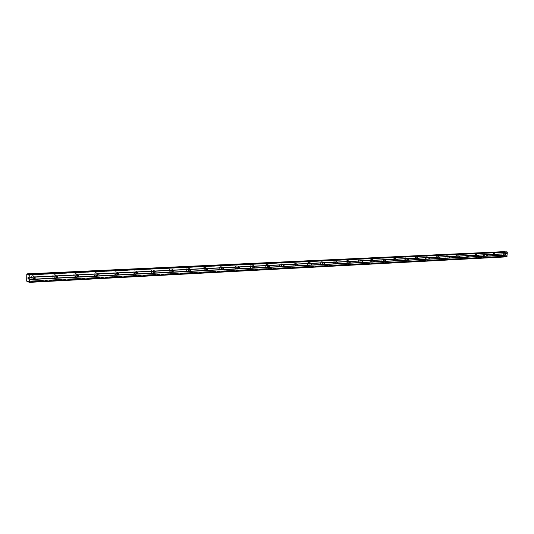 <?xml version="1.0" encoding="UTF-8"?>
<svg xmlns="http://www.w3.org/2000/svg" width="534" height="534" viewBox="0 0 534 534"><rect width="100%" height="100%" fill="white"/><g stroke="black" fill="none" stroke-linecap="round" stroke-linejoin="round"><path stroke-width="0.4" stroke-dasharray="2.67 2" d="M34.41 278.908L33.829 279.028C32.547 278.214 32.601 277.413 33.989 276.639L34.85 277.046M32.274 279.389C34.476 278.161 34.556 276.899 32.534 275.611L32.32 275.604C30.118 276.826 30.031 278.087 32.06 279.382L32.274 279.389C34.47 278.161 34.556 276.899 32.527 275.611L32.32 275.604C30.118 276.826 30.031 278.087 32.053 279.382L32.274 279.389M56.21 277.78L55.609 277.92C54.368 277.119 54.421 276.332 55.77 275.571L56.611 275.991M54.021 278.274C56.15 277.066 56.23 275.831 54.274 274.563L54.074 274.556C51.945 275.758 51.858 276.999 53.821 278.274L54.021 278.274C56.15 277.066 56.23 275.831 54.268 274.563L54.074 274.556C51.945 275.758 51.858 276.999 53.814 278.267L54.021 278.274M77.263 276.679L76.642 276.852C75.441 276.058 75.494 275.29 76.796 274.543L77.624 274.97M75.027 277.199C77.083 276.011 77.163 274.796 75.267 273.548L75.08 273.548C73.018 274.73 72.938 275.945 74.833 277.199L75.027 277.199C77.083 276.011 77.163 274.796 75.267 273.548L75.08 273.548C73.018 274.73 72.938 275.945 74.827 277.193L75.02 277.199M97.609 275.617L96.961 275.818C95.8 275.037 95.853 274.282 97.115 273.541L97.922 273.989M95.319 276.158C97.315 274.99 97.395 273.795 95.559 272.574L95.379 272.567C93.39 273.735 93.303 274.93 95.139 276.158L95.319 276.158C97.308 274.99 97.388 273.795 95.559 272.574L95.379 272.567C93.383 273.735 93.303 274.93 95.132 276.158L95.319 276.158M117.273 274.589L116.606 274.816C115.484 274.049 115.538 273.308 116.759 272.58L117.553 273.041M114.943 275.157C116.873 274.002 116.953 272.827 115.177 271.626L115.01 271.626C113.075 272.774 112.994 273.949 114.77 275.157L114.943 275.157C116.873 274.002 116.946 272.827 115.177 271.626L115.01 271.626C113.075 272.774 112.994 273.949 114.77 275.157L114.943 275.157M136.29 273.588L135.616 273.849C134.528 273.094 134.575 272.367 135.763 271.646L136.55 272.14M133.927 274.182C135.796 273.054 135.876 271.893 134.154 270.711L134.001 270.711C132.125 271.839 132.045 273.001 133.76 274.182L133.927 274.182C135.796 273.048 135.87 271.893 134.154 270.711L133.994 270.711C132.125 271.839 132.045 273.001 133.76 274.182L133.921 274.182M154.7 272.62L154.006 272.907C152.958 272.173 153.004 271.452 154.152 270.745L154.933 271.265M152.303 273.241C154.119 272.126 154.192 270.992 152.524 269.83L152.377 269.824C150.561 270.938 150.481 272.08 152.143 273.241L152.303 273.241C154.112 272.126 154.192 270.985 152.524 269.83L152.377 269.824C150.555 270.938 150.481 272.08 152.143 273.241L152.297 273.241M172.522 271.673L171.821 272C170.8 271.279 170.847 270.564 171.961 269.87L172.729 270.418M170.092 272.333C171.855 271.232 171.935 270.111 170.319 268.969L170.179 268.969C168.41 270.064 168.337 271.185 169.952 272.333L170.092 272.333C171.855 271.232 171.928 270.111 170.313 268.969L170.172 268.969C168.41 270.064 168.337 271.185 169.945 272.333L170.092 272.333M189.797 270.758L189.076 271.125C188.088 270.411 188.135 269.71 189.216 269.029L189.977 269.61M187.341 271.452C189.049 270.364 189.123 269.263 187.554 268.141L187.421 268.135C185.712 269.216 185.638 270.324 187.2 271.452L187.341 271.452C189.043 270.364 189.116 269.263 187.554 268.141L187.421 268.135C185.705 269.216 185.632 270.324 187.2 271.452L187.334 271.452M206.531 269.864L205.804 270.271C204.849 269.57 204.896 268.882 205.944 268.208L206.691 268.829M204.055 270.598C205.717 269.53 205.784 268.442 204.268 267.334L204.142 267.334C202.479 268.402 202.406 269.483 203.921 270.591L204.055 270.598C205.71 269.53 205.784 268.442 204.268 267.334L204.142 267.334C202.473 268.395 202.399 269.483 203.921 270.591L204.048 270.598M222.765 268.982L222.031 269.443C221.096 268.756 221.143 268.075 222.164 267.407L222.905 268.075M220.262 269.763C221.877 268.715 221.95 267.641 220.475 266.553L220.355 266.553C218.74 267.601 218.666 268.675 220.142 269.763L220.262 269.763C221.877 268.709 221.944 267.641 220.475 266.553L220.355 266.553C218.74 267.601 218.666 268.675 220.135 269.763L220.262 269.763M238.518 268.128L237.603 268.609L237.096 267.634L237.904 266.64L238.631 267.36M235.995 268.962C237.563 267.921 237.63 266.866 236.202 265.798L236.088 265.792C234.519 266.833 234.446 267.888 235.874 268.962L235.995 268.962C237.563 267.921 237.63 266.866 236.202 265.798L236.088 265.792C234.513 266.833 234.446 267.888 235.874 268.962L235.988 268.962M253.81 267.274L252.889 267.828L252.395 266.866L253.183 265.892L253.897 266.68M251.26 268.181C252.789 267.154 252.862 266.112 251.474 265.058L251.36 265.058C249.832 266.079 249.765 267.12 251.154 268.181L251.26 268.181C252.789 267.154 252.856 266.112 251.467 265.058L251.36 265.058C249.832 266.079 249.758 267.12 251.147 268.175L251.26 268.181M268.662 266.413L267.881 267.107L267.254 266.126L268.015 265.164L268.715 266.052M266.092 267.421C267.581 266.413 267.647 265.385 266.299 264.343L266.192 264.343C264.71 265.351 264.637 266.379 265.985 267.421L266.092 267.421C267.574 266.413 267.647 265.385 266.299 264.343L266.192 264.343C264.704 265.351 264.637 266.379 265.985 267.421L266.092 267.421M282.426 264.457L283.107 265.418L282.299 266.373L281.685 265.405L282.426 264.457M280.504 266.686C281.945 265.685 282.012 264.677 280.704 263.649L280.604 263.649C279.162 264.644 279.088 265.658 280.397 266.68L280.504 266.686M280.497 266.68C281.945 265.685 282.012 264.677 280.704 263.649L280.604 263.649C279.155 264.644 279.088 265.658 280.397 266.68L280.497 266.68M296.437 263.769L296.31 265.658L296.437 263.769M294.508 265.965C295.916 264.984 295.983 263.99 294.708 262.975L294.614 262.975C293.206 263.956 293.133 264.951 294.408 265.965L294.508 265.965C295.909 264.984 295.976 263.983 294.708 262.975L294.608 262.975C293.199 263.956 293.133 264.951 294.408 265.965L294.501 265.965M310.06 263.102L309.934 264.964L310.06 263.102M308.125 265.271C309.493 264.297 309.56 263.315 308.325 262.321L308.231 262.321C306.863 263.289 306.79 264.27 308.031 265.271L308.125 265.271C309.493 264.297 309.56 263.315 308.318 262.321L308.231 262.321C306.856 263.289 306.79 264.27 308.031 265.271L308.125 265.271M323.304 262.448L323.183 264.29L323.304 262.448M321.368 264.59C322.71 263.636 322.77 262.661 321.568 261.687L321.481 261.68C320.146 262.641 320.08 263.609 321.281 264.59L321.368 264.59C322.703 263.636 322.77 262.661 321.568 261.68L321.481 261.68C320.14 262.641 320.073 263.609 321.281 264.59L321.368 264.59M336.2 261.82L336.073 263.636L336.2 261.82M334.264 263.929C335.566 262.988 335.632 262.027 334.458 261.066L334.377 261.059C333.069 262.007 333.002 262.962 334.177 263.929L334.264 263.929C335.559 262.988 335.626 262.027 334.451 261.059L334.371 261.059C333.069 262.007 333.002 262.962 334.177 263.929L334.257 263.929M348.749 261.199L348.622 262.995L348.749 261.199M346.813 263.289C348.081 262.354 348.148 261.413 347 260.458L346.926 260.458C345.652 261.386 345.585 262.334 346.726 263.289L346.813 263.289C348.081 262.354 348.141 261.413 347 260.458L346.92 260.458C345.652 261.386 345.585 262.334 346.726 263.289L346.806 263.289M360.964 260.605L360.844 262.374L360.964 260.605M359.028 262.661C360.27 261.74 360.33 260.812 359.222 259.871L359.148 259.871C357.907 260.792 357.84 261.72 358.955 262.661L359.028 262.661C360.27 261.74 360.33 260.812 359.222 259.871L359.142 259.871C357.907 260.786 357.84 261.72 358.948 262.661L359.028 262.661M372.872 260.018L372.752 261.767L372.872 260.018M370.936 262.054C372.145 261.146 372.205 260.225 371.123 259.297L371.05 259.297C369.842 260.205 369.775 261.126 370.863 262.054L370.936 262.054C372.138 261.146 372.205 260.225 371.123 259.297L371.05 259.297C369.842 260.205 369.775 261.126 370.856 262.054L370.93 262.054M384.467 259.451L384.346 261.173L384.467 259.451M382.538 261.46C383.712 260.559 383.779 259.651 382.724 258.736L382.651 258.736C381.47 259.637 381.409 260.545 382.464 261.46L382.538 261.46C383.712 260.559 383.772 259.651 382.718 258.736L382.651 258.736C381.47 259.637 381.409 260.545 382.464 261.46L382.531 261.46M395.774 258.897L395.654 260.599L395.774 258.897M393.845 260.886C394.993 259.991 395.06 259.097 394.032 258.196L393.965 258.196C392.81 259.077 392.744 259.978 393.772 260.879L393.845 260.886M393.838 260.879C394.993 259.991 395.053 259.097 394.025 258.196L393.959 258.196C392.81 259.077 392.744 259.978 393.772 260.879L393.838 260.879M406.801 258.356L406.681 260.038L406.801 258.356M404.872 260.318C405.994 259.437 406.054 258.556 405.052 257.662L404.992 257.662C403.864 258.536 403.804 259.424 404.805 260.318L404.872 260.318C405.994 259.437 406.054 258.556 405.052 257.662L404.992 257.662C403.864 258.536 403.797 259.424 404.799 260.318L404.865 260.318M417.555 257.829L417.434 259.491L417.555 257.829M415.626 259.771C416.727 258.903 416.787 258.029 415.806 257.141L415.746 257.141C414.644 258.009 414.584 258.883 415.565 259.764L415.626 259.771C416.72 258.903 416.787 258.029 415.806 257.141L415.746 257.141C414.644 258.009 414.584 258.883 415.559 259.764L415.626 259.764M428.041 257.315L427.928 258.95L428.041 257.315M426.119 259.23C427.193 258.376 427.253 257.508 426.299 256.64L426.245 256.64C425.171 257.495 425.104 258.356 426.059 259.23L426.119 259.23C427.193 258.376 427.253 257.508 426.299 256.64L426.239 256.64C425.164 257.495 425.104 258.356 426.059 259.23L426.119 259.23M438.281 256.814L438.167 258.429L438.281 256.814M436.365 258.71C437.413 257.862 437.473 257.008 436.545 256.146L436.485 256.146C435.437 256.988 435.377 257.842 436.305 258.703L436.365 258.71M436.358 258.703C437.413 257.862 437.473 257.008 436.538 256.146L436.485 256.146C435.437 256.988 435.37 257.842 436.305 258.703L436.358 258.703M448.28 256.32L448.166 257.922L448.28 256.32M446.364 258.196C447.392 257.355 447.452 256.514 446.544 255.666L446.491 255.666C445.463 256.5 445.403 257.341 446.311 258.196L446.364 258.196C447.385 257.355 447.445 256.514 446.537 255.666L446.484 255.666C445.456 256.5 445.396 257.341 446.304 258.196L446.364 258.196M458.038 255.839L457.925 257.421L458.038 255.839M456.129 257.695C457.137 256.867 457.191 256.033 456.31 255.192L456.256 255.192C455.248 256.02 455.188 256.854 456.076 257.695L456.129 257.695C457.131 256.867 457.191 256.033 456.303 255.192L456.256 255.192C455.248 256.02 455.188 256.854 456.076 257.695L456.129 257.695M467.577 255.372L467.464 256.941L467.577 255.372M465.668 257.208L466.476 255.973L465.848 254.731L464.987 255.966L465.314 257.068L465.988 257.074L466.275 255.018L465.628 254.771L465.021 255.693L465.087 256.721L465.668 257.208M476.889 254.918L476.782 256.467L476.889 254.918M474.993 256.727L475.781 255.512L475.167 254.284L474.325 255.499L474.646 256.594L475.307 256.6L475.587 254.571L474.953 254.324L474.359 255.232L474.986 256.727M486 254.471L485.887 256L486 254.471M484.098 256.26L484.879 255.058L484.278 253.844L483.45 255.312L483.904 256.227L484.552 255.986L484.565 253.977L483.917 253.977L483.45 255.052L484.098 256.26M494.898 254.037L494.784 255.546L494.898 254.037M493.009 255.806L493.77 254.618L493.182 253.416L492.375 254.605L492.675 255.673L493.309 255.679L493.583 253.697L492.982 253.456L492.408 254.344L493.009 255.806M503.602 253.61L503.489 255.105L503.602 253.61M501.72 255.359L501.893 252.996L501.713 255.359M503.629 253.169L503.449 255.539L503.629 253.169M502.033 253.016L501.86 255.379L502.033 253.016M494.925 253.597L495.552 254.791L494.744 255.986L494.164 254.785L494.925 253.597M493.329 253.436L493.957 254.638L493.149 255.826L492.568 254.625L493.329 253.436M486.02 254.024L486.668 255.239L485.847 256.447L485.246 255.232L486.02 254.024M484.418 253.864L485.066 255.078L484.245 256.28L483.644 255.072L484.418 253.864M476.915 254.464L477.576 255.693L476.735 256.914L476.121 255.686L476.915 254.464M475.307 254.304L475.974 255.532L475.133 256.747L474.519 255.519L475.307 254.304M467.597 254.918L468.278 256.16L467.417 257.395L466.789 256.153L467.597 254.918M465.988 254.751L466.669 255.993L465.808 257.228L465.181 255.986L465.988 254.751M458.065 255.379L458.119 255.379C459 256.22 458.94 257.054 457.938 257.889L457.885 257.889C456.997 257.041 457.057 256.207 458.065 255.379M456.45 255.212L456.497 255.212C457.384 256.053 457.324 256.887 456.323 257.715L456.27 257.715C455.382 256.874 455.442 256.04 456.45 255.212M448.3 255.853L448.353 255.853C449.261 256.707 449.201 257.548 448.173 258.389L448.119 258.389C447.212 257.535 447.272 256.694 448.3 255.853M446.678 255.686L446.738 255.686C447.646 256.534 447.585 257.375 446.558 258.216L446.497 258.216C445.59 257.361 445.65 256.52 446.678 255.686M438.307 256.34L438.361 256.34C439.288 257.201 439.228 258.055 438.18 258.903L438.12 258.903C437.192 258.042 437.253 257.188 438.307 256.34M436.679 256.166L436.739 256.166C437.666 257.028 437.606 257.882 436.558 258.73L436.498 258.73C435.57 257.862 435.631 257.014 436.679 256.166M428.068 256.834L428.128 256.834C429.076 257.708 429.016 258.569 427.941 259.431L427.881 259.431C426.926 258.556 426.993 257.695 428.068 256.834M426.439 256.66L426.492 256.66C427.447 257.528 427.387 258.396 426.312 259.25L426.252 259.25C425.298 258.376 425.358 257.515 426.439 256.66M417.575 257.341L417.635 257.341C418.609 258.229 418.549 259.103 417.454 259.971L417.388 259.971C416.413 259.083 416.473 258.209 417.575 257.341M415.939 257.168L415.999 257.168C416.981 258.049 416.921 258.923 415.819 259.791L415.752 259.791C414.778 258.903 414.838 258.029 415.939 257.168M406.821 257.862L406.888 257.869C407.889 258.756 407.822 259.644 406.701 260.525L406.634 260.525C405.633 259.631 405.693 258.743 406.821 257.862M405.186 257.682L405.246 257.682C406.254 258.576 406.187 259.464 405.066 260.338L404.999 260.338C403.998 259.444 404.058 258.556 405.186 257.682M395.801 258.403L395.861 258.403C396.889 259.304 396.829 260.205 395.674 261.093L395.607 261.093C394.579 260.185 394.646 259.29 395.801 258.403M394.159 258.216L394.226 258.216C395.253 259.117 395.187 260.018 394.039 260.906L393.965 260.906C392.944 259.998 393.004 259.103 394.159 258.216M384.493 258.95L384.56 258.95C385.615 259.864 385.555 260.772 384.373 261.673L384.3 261.673C383.245 260.759 383.312 259.844 384.493 258.95M382.851 258.756L382.918 258.763C383.973 259.678 383.906 260.585 382.731 261.486L382.658 261.486C381.603 260.565 381.67 259.657 382.851 258.756M372.892 259.511L372.966 259.511C374.047 260.438 373.98 261.36 372.772 262.274L372.699 262.274C371.617 261.34 371.684 260.418 372.892 259.511M371.25 259.317L371.317 259.317C372.398 260.245 372.338 261.166 371.13 262.081L371.057 262.081C369.975 261.146 370.035 260.225 371.25 259.317M360.991 260.085L361.064 260.085C362.172 261.033 362.112 261.96 360.871 262.888L360.797 262.888C359.682 261.94 359.749 261.006 360.991 260.085M359.342 259.891L359.415 259.891C360.53 260.832 360.463 261.767 359.222 262.688L359.148 262.688C358.034 261.747 358.1 260.812 359.342 259.891M348.769 260.679L348.849 260.679C349.99 261.633 349.924 262.581 348.655 263.516L348.575 263.516C347.434 262.561 347.494 261.613 348.769 260.679M347.12 260.479L347.2 260.485C348.342 261.433 348.275 262.381 347.007 263.315L346.926 263.315C345.785 262.354 345.845 261.413 347.12 260.479M336.22 261.286L336.3 261.286C337.475 262.254 337.408 263.215 336.106 264.163L336.019 264.163C334.851 263.189 334.918 262.234 336.22 261.286M334.571 261.086L334.651 261.086C335.826 262.054 335.759 263.008 334.458 263.956L334.371 263.956C333.203 262.988 333.263 262.027 334.571 261.086M323.33 261.914L323.41 261.914C324.619 262.895 324.552 263.869 323.217 264.831L323.13 264.824C321.922 263.843 321.989 262.868 323.33 261.914M321.675 261.707L321.762 261.707C322.97 262.688 322.903 263.656 321.568 264.617L321.475 264.617C320.273 263.636 320.34 262.661 321.675 261.707M310.08 262.554L310.167 262.554C311.409 263.556 311.342 264.537 309.967 265.511L309.874 265.511C308.639 264.51 308.705 263.529 310.08 262.554M308.432 262.348L308.518 262.348C309.76 263.342 309.693 264.323 308.318 265.298L308.225 265.291C306.99 264.297 307.057 263.315 308.432 262.348M296.457 263.215L296.55 263.215C297.825 264.23 297.758 265.224 296.35 266.212L296.25 266.212C294.982 265.198 295.048 264.197 296.457 263.215M294.808 263.002L294.901 263.002C296.176 264.01 296.11 265.011 294.701 265.992L294.601 265.992C293.333 264.977 293.4 263.983 294.808 263.002M282.446 263.896L282.546 263.896C283.854 264.924 283.788 265.932 282.346 266.933L282.239 266.933C280.931 265.905 280.997 264.891 282.446 263.896M280.804 263.676L280.897 263.676C282.212 264.704 282.146 265.712 280.697 266.713L280.597 266.706C279.282 265.685 279.355 264.67 280.804 263.676M268.035 264.597L268.141 264.597C269.49 265.638 269.416 266.66 267.934 267.674L267.828 267.674C266.479 266.633 266.546 265.605 268.035 264.597M266.393 264.37L266.493 264.37C267.841 265.411 267.774 266.439 266.286 267.447L266.179 267.447C264.831 266.406 264.904 265.378 266.393 264.37M253.196 265.311L253.31 265.311C254.698 266.373 254.625 267.414 253.096 268.442L252.989 268.442C251.601 267.38 251.668 266.339 253.196 265.311M251.554 265.084L251.668 265.084C253.056 266.146 252.982 267.18 251.461 268.208L251.347 268.208C249.959 267.147 250.025 266.106 251.554 265.084M237.924 266.052L238.037 266.052C239.466 267.127 239.392 268.188 237.824 269.229L237.703 269.223C236.275 268.148 236.348 267.093 237.924 266.052M236.282 265.825L236.395 265.825C237.83 266.893 237.757 267.948 236.188 268.989L236.068 268.989C234.64 267.914 234.713 266.86 236.282 265.825M222.184 266.82L222.304 266.82C223.773 267.908 223.706 268.982 222.091 270.037L221.964 270.037C220.489 268.942 220.562 267.868 222.184 266.82M220.549 266.579L220.669 266.579C222.144 267.668 222.071 268.742 220.455 269.797L220.335 269.79C218.86 268.702 218.933 267.634 220.549 266.579M205.964 267.601L206.084 267.607C207.606 268.715 207.532 269.803 205.87 270.872L205.737 270.872C204.222 269.763 204.295 268.669 205.964 267.601M204.335 267.36L204.462 267.36C205.977 268.469 205.904 269.557 204.242 270.625L204.115 270.625C202.6 269.516 202.673 268.428 204.335 267.36M189.236 268.415L189.37 268.415C190.932 269.543 190.858 270.645 189.149 271.733L189.009 271.733C187.447 270.604 187.521 269.496 189.236 268.415M187.614 268.168L187.748 268.168C189.31 269.29 189.243 270.398 187.527 271.479L187.394 271.479C185.825 270.351 185.899 269.249 187.614 268.168M171.975 269.249L172.122 269.256C173.73 270.398 173.657 271.519 171.895 272.627L171.748 272.62C170.139 271.472 170.213 270.351 171.975 269.249M170.366 268.996L170.506 269.002C172.122 270.144 172.048 271.265 170.286 272.367L170.139 272.36C168.53 271.219 168.604 270.097 170.366 268.996M154.166 270.117L154.319 270.117C155.981 271.279 155.908 272.42 154.092 273.541L153.932 273.541C152.27 272.373 152.35 271.232 154.166 270.117M152.564 269.857L152.717 269.857C154.379 271.018 154.306 272.16 152.49 273.274L152.337 273.274C150.675 272.106 150.748 270.972 152.564 269.857M135.776 271.005L135.93 271.012C137.652 272.193 137.578 273.355 135.703 274.489L135.536 274.489C133.82 273.301 133.9 272.14 135.776 271.005M134.188 270.745L134.341 270.745C136.063 271.926 135.983 273.081 134.114 274.216L133.954 274.216C132.232 273.028 132.312 271.873 134.188 270.745M116.772 271.926L116.939 271.933C118.715 273.134 118.635 274.316 116.706 275.471L116.532 275.464C114.757 274.256 114.837 273.081 116.772 271.926M115.197 271.659L115.364 271.659C117.14 272.861 117.059 274.035 115.13 275.19L114.957 275.184C113.181 273.982 113.261 272.807 115.197 271.659M97.128 272.881L97.301 272.881C99.137 274.109 99.057 275.31 97.061 276.478L96.881 276.478C95.045 275.25 95.132 274.049 97.128 272.881M95.566 272.6L95.746 272.607C97.575 273.829 97.495 275.023 95.506 276.191L95.319 276.191C93.49 274.963 93.57 273.768 95.566 272.6M76.809 273.869L76.996 273.869C78.892 275.117 78.812 276.338 76.749 277.526L76.556 277.526C74.66 276.272 74.747 275.05 76.809 273.869M75.267 273.582L75.454 273.582C77.35 274.83 77.263 276.045 75.207 277.233L75.014 277.233C73.118 275.985 73.205 274.763 75.267 273.582M55.776 274.883L55.977 274.89C57.559 275.504 57.826 276.592 56.784 278.154L55.523 278.608C53.56 277.333 53.647 276.091 55.776 274.883M54.254 274.596L54.455 274.596C56.41 275.864 56.33 277.106 54.201 278.307L54.001 278.307C52.038 277.033 52.125 275.798 54.254 274.596M34.002 275.938L34.209 275.945C35.851 276.579 36.132 277.693 35.037 279.275L33.735 279.729C31.706 278.428 31.8 277.166 34.002 275.938M32.501 275.644L32.707 275.644C34.737 276.939 34.65 278.201 32.454 279.422L32.234 279.422C30.211 278.121 30.298 276.866 32.501 275.644M505.304 253.69L505.284 254.077L505.304 253.69M505.858 253.743L505.831 254.131L505.852 253.743M505.878 254.137L505.898 253.697L505.264 253.637L505.237 254.077L505.264 253.637L505.898 253.697L505.878 254.137M505.811 254.498L505.791 254.905L505.811 254.498M505.831 254.912L505.865 254.391L505.291 254.464L505.858 254.391L505.831 254.912M506.826 256.861L28.883 282.232M504.456 251.634L504.043 251.995L503.816 256.153L504.557 256.627L505.411 256.093L506.119 256.787M504.93 251.881L505.645 252.368L506.165 251.901L28.763 274.342M27.995 278.861L27.968 278.227M28.242 278.568L28.275 278.922M28.522 278.341L28.556 279.055M27.975 277.36L28.576 277.567M504.884 256.313L28.402 281.378M503.829 256.18L26.72 281.164M503.816 256.153L26.7 281.118M504.043 251.995L26.773 274.423M504.063 251.975L26.793 274.389M505.117 252.041L28.676 274.496L505.131 252.061M505.905 256.654L28.676 282.012M505.558 256.18L28.335 281.231M505.411 256.093L28.195 281.084M505.217 256.073L28.015 281.044L505.191 256.073M505.064 256.133L28.255 281.111M504.897 256.3L28.395 281.365M504.61 256.58L28.576 281.778M504.543 256.627L28.609 281.852L504.557 256.627M504.196 256.594L27.074 281.852M504.136 256.534L27.02 281.745M503.869 256.207L26.753 281.204M504.103 251.955L26.834 274.356M504.403 251.681L27.107 273.929M505.277 252.262L28.469 274.863M505.418 252.348L28.382 275.023M505.618 252.368L28.315 275.07L505.645 252.368M505.771 252.308L28.409 274.983M35.511 276.919L34.129 276.639M57.305 275.844L55.896 275.571M78.338 274.803L76.916 274.543M98.67 273.802L97.228 273.548M118.321 272.834L116.866 272.58M137.331 271.893L135.863 271.652M155.728 270.985L154.246 270.745M173.537 270.111L172.055 269.877M190.798 269.256L189.303 269.029M207.526 268.428L206.024 268.208M223.753 267.634L222.244 267.414M239.486 266.853L237.977 266.64M254.765 266.099L253.249 265.892M269.603 265.371L268.081 265.164M284.015 264.657L282.493 264.457M298.019 263.97L296.497 263.769M311.642 263.295L310.114 263.102M324.886 262.641L323.364 262.448M337.775 262.007L336.253 261.82M350.317 261.386L348.795 261.199M362.539 260.786L361.017 260.605M374.434 260.198L372.919 260.018M386.029 259.624L384.513 259.451M397.329 259.07L395.814 258.897M408.35 258.523L406.841 258.356M419.103 257.995L417.588 257.829M429.583 257.475L428.081 257.315M439.822 256.974L438.321 256.814M449.808 256.48L448.313 256.32M459.567 256L458.072 255.839M469.099 255.526L467.604 255.372M478.404 255.065L476.922 254.918M487.509 254.618L486.027 254.471M496.4 254.177L494.925 254.037M505.097 253.75L503.629 253.61M503.669 253.169L502.08 253.016M494.965 253.597L493.369 253.436M486.067 254.024L484.465 253.864M476.962 254.464L475.353 254.304M467.651 254.918L466.035 254.751M458.119 255.379L456.497 255.212M448.353 255.853L446.738 255.686M438.361 256.34L436.739 256.166M428.128 256.834L426.492 256.66M417.635 257.341L415.999 257.168M406.888 257.869L405.246 257.682M395.861 258.403L394.226 258.216M384.56 258.95L382.918 258.763M372.966 259.511L371.317 259.317M361.064 260.085L359.415 259.891M348.849 260.679L347.2 260.485M336.3 261.286L334.651 261.086M323.41 261.914L321.762 261.707M310.167 262.554L308.518 262.348M296.55 263.215L294.901 263.002M282.546 263.896L280.897 263.676M268.141 264.597L266.493 264.37M253.31 265.311L251.668 265.084M238.037 266.052L236.395 265.825M222.304 266.82L220.669 266.579M206.084 267.607L204.462 267.36M189.37 268.415L187.748 268.168M172.122 269.256L170.506 269.002M154.319 270.117L152.717 269.857M135.93 271.012L134.341 270.745M116.939 271.933L115.364 271.659M97.301 272.881L95.746 272.607M76.996 273.869L75.454 273.582M55.977 274.89L54.455 274.596M34.209 275.945L32.707 275.644M33.735 279.729L32.234 279.422M55.523 278.608L54.001 278.307M76.556 277.526L75.014 277.233M96.881 276.478L95.319 276.191M116.532 275.464L114.957 275.184M135.536 274.489L133.954 274.216M153.932 273.541L152.337 273.274M171.748 272.62L170.139 272.36M189.009 271.733L187.394 271.479M205.737 270.872L204.115 270.625M221.964 270.037L220.335 269.79M237.703 269.223L236.068 268.989M252.989 268.442L251.347 268.208M267.828 267.674L266.179 267.447M282.239 266.933L280.597 266.706M296.25 266.212L294.601 265.992M309.874 265.511L308.225 265.291M323.13 264.824L321.475 264.617M336.019 264.163L334.371 263.956M348.575 263.516L346.926 263.315M360.797 262.888L359.148 262.688M372.699 262.274L371.057 262.081M384.3 261.673L382.658 261.486M395.607 261.093L393.965 260.906M406.634 260.525L404.999 260.338M417.388 259.971L415.752 259.791M427.881 259.431L426.252 259.25M438.12 258.903L436.498 258.73M448.119 258.389L446.497 258.216M457.885 257.889L456.27 257.715M467.417 257.395L465.808 257.228M476.735 256.914L475.133 256.747M485.847 256.447L484.245 256.28M494.744 255.986L493.149 255.826M503.449 255.539L501.86 255.379M504.944 255.245L503.489 255.105M496.24 255.693L494.784 255.546M487.342 256.146L485.887 256M478.237 256.614L476.782 256.467M468.925 257.088L467.464 256.941M459.394 257.582L457.925 257.421M449.635 258.076L448.166 257.922M439.636 258.589L438.167 258.429M429.403 259.117L427.928 258.95M418.91 259.651L417.434 259.491M408.156 260.205L406.681 260.038M397.129 260.766L395.654 260.599M385.828 261.346L384.346 261.173M374.227 261.94L372.752 261.767M362.319 262.548L360.844 262.374M350.097 263.175L348.622 262.995M337.541 263.816L336.073 263.636M324.645 264.477L323.183 264.29M311.395 265.158L309.934 264.964M297.765 265.852L296.31 265.658M283.748 266.566L282.299 266.373M269.323 267.307L267.881 267.107M254.478 268.068L253.049 267.861M239.185 268.849L237.77 268.642M223.432 269.65L222.031 269.443M207.199 270.484L205.804 270.271M190.451 271.339L189.076 271.125M173.176 272.22L171.821 272M155.341 273.128L154.006 272.907M136.924 274.069L135.616 273.849M117.894 275.037L116.606 274.816M98.209 276.045L96.961 275.818M77.857 277.079L76.642 276.852M56.784 278.154L55.609 277.92M34.957 279.262L33.829 279.028"/><path stroke-width="0.8" d="M506.319 251.821L507.3 252.155L507.22 253.643L505.071 253.75L504.99 255.245L504.723 253.877L505.071 253.75L35.384 276.919L35.891 277.066L35.871 279.068L35.357 279.315L34.643 279.128L34.67 277.126L35.384 276.919L29.811 277.193L29.557 282.373L28.883 282.232L28.195 281.084L27.414 281.919L26.7 281.118L26.773 274.423L27.494 273.915L28.289 275.077L28.943 274.202L29.644 274.342L29.811 277.193M34.85 277.046L34.41 278.908M57.178 275.844L57.665 275.991L57.639 277.954L57.145 278.201L56.457 278.014L56.484 276.051L57.178 275.844M56.611 275.991L56.21 277.78M78.224 274.803L78.692 274.95L78.665 276.879L78.064 277.119L77.517 276.939L77.55 275.01L78.224 274.803M77.624 274.97L77.263 276.679M98.563 273.802L99.004 273.949L98.97 275.844L98.403 276.078L97.869 275.898L97.902 274.002L98.563 273.802M97.922 273.989L97.609 275.617M118.221 272.834L118.641 272.974L118.608 274.843L118.061 275.07L117.54 274.897L117.573 273.028L118.221 272.834M117.553 273.041L117.273 274.589M137.231 271.893L137.638 272.033L137.598 273.869L137.078 274.096L136.564 273.922L136.604 272.086L137.231 271.893M136.55 272.14L136.29 273.588M155.634 270.985L156.021 271.125L155.981 272.934L155.487 273.154L154.98 272.981L155.027 271.172L155.634 270.985M154.933 271.265L154.7 272.62M173.457 270.111L173.824 270.244L173.784 272.02L173.303 272.24L172.816 272.073L172.856 270.291L173.457 270.111M172.729 270.418L172.522 271.673M190.718 269.256L191.025 271.138L190.571 271.359L190.091 271.192L190.137 269.436L190.718 269.256M189.977 269.61L189.797 270.758M207.452 268.428L207.746 270.291L207.305 270.498L206.832 270.337L206.878 268.609L207.452 268.428M206.691 268.829L206.531 269.864M223.679 267.634L223.953 269.463L223.532 269.67L223.072 269.503L223.119 267.808L223.679 267.634M222.905 268.075L222.765 268.982M239.419 266.853L239.686 268.655L239.279 268.862L238.825 268.702L238.878 267.027L239.419 266.853M238.631 267.36L238.518 268.128M254.698 266.099L254.638 268.081L254.117 267.921L254.171 266.272L254.698 266.099M253.897 266.68L253.81 267.274M269.536 265.371L269.777 267.12L269.403 267.32L268.962 267.16L269.023 265.538L269.536 265.371M268.715 266.052L268.662 266.413M283.954 264.657L284.175 266.386L283.821 266.579L283.394 266.426L283.447 264.824L283.954 264.657M297.965 263.97L297.832 265.859L297.411 265.712L297.465 264.13L297.965 263.97M311.582 263.295L311.456 265.164L311.042 265.011L311.102 263.456L311.582 263.295M324.832 262.641L324.705 264.484L324.298 264.337L324.358 262.801L324.832 262.641M337.728 262.007L337.595 263.823L337.201 263.676L337.261 262.161L337.728 262.007M350.271 261.386L350.144 263.182L349.757 263.035L349.817 261.54L350.271 261.386M362.493 260.786L362.366 262.554L361.979 262.414L362.045 260.932L362.493 260.786M374.394 260.198L374.267 261.947L373.887 261.8L373.954 260.345L374.394 260.198M385.989 259.624L385.868 261.353L385.495 261.213L385.555 259.771L385.989 259.624M397.289 259.07L397.169 260.772L396.802 260.632L396.869 259.21L397.289 259.07M408.316 258.523L408.196 260.205L407.896 258.67L408.316 258.523M419.063 257.995L418.943 259.657L418.656 258.136L419.063 257.995M429.55 257.475L429.429 259.117L429.149 257.615L429.55 257.475M439.789 256.974L439.669 258.596L439.395 257.108L439.789 256.974M449.808 256.48L449.695 258.082L449.394 256.614L449.782 256.48M459.534 256L459.42 257.582L459.153 256.133L459.534 256M469.066 255.526L468.952 257.094L468.692 255.659L469.066 255.526M478.377 255.065L478.264 256.614L478.01 255.199L478.377 255.065M487.475 254.618L487.395 256.153L487.048 256.026L487.475 254.618M496.4 254.177L496.293 255.693L495.952 255.572L496.373 254.177M507.22 253.643L506.826 256.861L29.557 282.373M504.93 251.881L504.456 251.634M27.995 278.861L27.962 278.227M28.235 278.908L28.242 278.568L28.235 278.908M28.242 278.568L28.275 278.922M28.516 278.968L28.522 278.341L28.516 278.968M28.522 278.341L28.556 279.055L27.955 278.935L28.556 279.055M28.128 277.7L28.576 277.567L28.095 277.56M27.975 277.36L28.576 277.567M27.154 273.849L504.47 251.627L27.154 273.849M504.657 255.125L496.433 255.546M507.133 255.139L29.784 279.602M507.04 255.005L505.131 255.098M504.723 253.877L496.507 254.284M495.952 255.572L487.549 256M496.019 254.311L487.615 254.725M487.048 256.026L478.451 256.467M487.115 254.751L478.517 255.172M477.943 256.487L469.146 256.941M478.01 255.199L469.212 255.632M468.625 256.967L459.62 257.428M468.692 255.659L459.687 256.106M459.086 257.455L449.868 257.922M459.153 256.133L449.935 256.587M449.328 257.949L439.882 258.436M449.394 256.614L439.949 257.081M439.328 258.463L429.656 258.957M439.395 257.108L429.723 257.588M429.082 258.983L419.177 259.491M429.149 257.615L419.243 258.109M418.589 259.517L408.437 260.038M418.656 258.136L408.497 258.636M407.836 260.071L397.423 260.599M407.896 258.67L397.483 259.184M396.802 260.632L386.129 261.179M396.869 259.21L386.189 259.738M385.495 261.213L374.541 261.773M385.555 259.771L374.601 260.312M373.887 261.8L362.646 262.374M373.954 260.345L362.706 260.899M361.979 262.414L350.438 263.002M362.045 260.932L350.498 261.506M349.757 263.035L337.902 263.642M349.817 261.54L337.962 262.127M337.201 263.676L325.019 264.297M337.261 262.161L325.079 262.761M324.298 264.337L311.783 264.977M324.358 262.801L311.843 263.416M311.042 265.011L298.172 265.672M311.102 263.456L298.232 264.09M297.411 265.712L284.175 266.386M297.465 264.13L284.235 264.784M283.394 266.426L269.777 267.12M283.447 264.824L269.83 265.498M268.962 267.16L254.952 267.874M269.023 265.538L255.005 266.232M254.117 267.921L239.686 268.655M254.171 266.272L239.733 266.987M238.825 268.702L223.953 269.463M238.878 267.027L224.006 267.761M223.072 269.503L207.746 270.291M223.119 267.808L207.793 268.562M206.832 270.337L191.025 271.138M206.878 268.609L191.072 269.39M190.091 271.192L173.784 272.02M190.137 269.436L173.824 270.244M172.816 272.073L155.981 272.934M172.856 270.291L156.021 271.125M154.98 272.981L137.598 273.869M155.027 271.172L137.638 272.033M136.564 273.922L118.608 274.843M136.604 272.086L118.641 272.974M117.54 274.897L98.97 275.844M117.573 273.028L99.004 273.949M97.869 275.898L78.665 276.879M97.902 274.002L78.692 274.95M77.517 276.939L57.639 277.954M77.55 275.01L57.665 275.991M56.457 278.014L35.871 279.068M56.484 276.051L35.891 277.066M34.643 279.128L29.69 279.382M34.67 277.126L29.71 277.373M507.053 256.627L29.757 282.012M28.402 281.378L27.708 281.418M27.795 274.563L28.662 274.523L27.781 274.536M507.1 251.881L29.644 274.342M507.3 252.155L29.837 274.783M507.106 253.757L505.197 253.857M28.255 281.111L27.875 281.131M28.395 281.365L27.721 281.398M28.576 281.778L27.461 281.839M504.817 251.661L27.494 273.915M504.877 251.728L27.548 274.015M28.469 274.863L27.942 274.89M506.392 251.814L28.976 274.209M506.352 251.814L28.943 274.202"/></g></svg>
